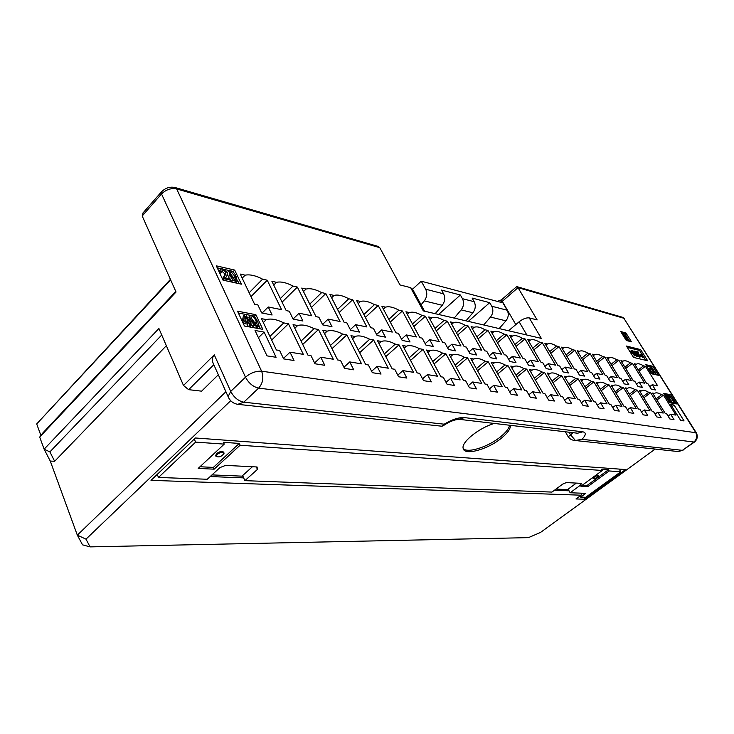<?xml version="1.0" encoding="UTF-8"?>
<svg xmlns="http://www.w3.org/2000/svg" width="734" height="734" viewBox="0 0 734 734"><rect width="100%" height="100%" fill="white"/><g stroke="black" fill="none" stroke-linecap="round" stroke-linejoin="round"><path stroke-width="1.1" d="M214.044 365.22L213.759 364.78L188.638 389.662L201.611 391.167L218.319 374.771M213.759 364.78L213.016 362.917C211.915 359.816 212.328 357.119 214.264 354.825L183.5 385.488L188.638 389.662M161.728 334.998L49.884 451.896L54.655 461.273L166.343 345.705M225.907 391.727L77.327 535.15L85.988 539.141L230.696 400.727M228.632 397.837L228.109 396.644L230.715 391.415C233.926 397.424 238.284 401.012 243.798 402.186L258.643 388.121C262.919 383.203 263.91 377.56 261.607 371.193C255.937 370.899 250.569 372.9 245.495 377.193L230.715 391.415L214.264 354.825M175.793 291.453L42.911 432.886L39.7 437.069L176.041 292.022L142.194 215.989L161.526 193.941L161.563 191.739M143.13 212.796L142.185 215.989M170.637 279.865L36.7 423.949L40.911 435.491M36.7 423.949L170.416 279.379M54.655 461.273L50.27 461.08L77.327 535.15L82.538 544.83L90.062 546.885L85.988 539.141M237.77 404.324L243.798 402.186L444.189 424.188L442.134 426.243L238.357 404.397C233.467 403.755 230.054 401.177 228.109 396.644L213.016 362.917M195.4 437.987L151.002 480.348L581.126 495.193L575.961 498.964L584.814 499.221L625.597 469.558L195.4 437.987M244.459 326.024L262.818 329.337L255.872 314.693L237.504 311.152L244.459 326.024M234.687 270.075L216.319 265.846L223.008 280.149L241.376 284.168L234.687 270.075L233.302 271.507L234.091 273.167M217.255 267.837L221.448 268.8M224.292 269.442L229.329 270.598M231.852 271.176L233.302 271.507M264.13 332.098L255.037 330.483L266.993 355.871L276.085 357.284L264.13 332.098L258.432 337.686M250.991 296.646L267.249 280.223L262.579 279.159L249.147 292.783M242.192 278.177L245.101 275.177L240.238 274.066L254.588 304.206L257.827 304.858L261.699 312.95L272.112 314.987L268.259 306.977L262.148 313.033M262.579 279.159C255.744 275.562 249.918 274.232 245.101 275.177M268.259 306.977L281.581 309.675L267.249 280.223M263.322 322.547L266.332 319.584L261.469 318.657L276.379 349.962L279.617 350.494L283.636 358.898L294.031 360.513L290.031 352.192L283.434 358.467M290.031 352.192L303.326 354.357L288.453 323.786L271.663 340.071M288.453 323.786L283.792 322.905L269.919 336.401M283.792 322.905C276.92 319.437 271.103 318.327 266.332 319.584M294.82 328.263L297.646 325.538L293.068 324.667L307.931 355.109L310.977 355.605L314.987 363.77L324.767 365.293L320.776 357.201L314.583 362.963M320.776 357.201L333.3 359.247L318.492 329.502L302.729 344.457M318.492 329.502L314.097 328.667L301.078 341.062M314.097 328.667C307.555 325.327 302.078 324.281 297.646 325.538M282.076 302.16L297.362 287.077L292.949 286.067L280.324 298.573M273.727 285.067L276.47 282.315L271.883 281.269L286.205 310.61L289.26 311.225L293.114 319.097L302.931 321.015L299.077 313.216L293.086 319.033M292.949 286.067C286.443 282.608 280.948 281.351 276.47 282.315M299.077 313.216L311.647 315.758L297.362 287.077M311.409 307.445L325.804 293.545L321.639 292.6L309.748 304.124M303.481 291.582L306.06 289.049L301.729 288.067L316.005 316.638L318.886 317.226L322.731 324.887L331.988 326.703L328.162 319.106L322.52 324.465M321.639 292.6C315.427 289.26 310.234 288.077 306.06 289.049M328.162 319.106L340.026 321.501L325.804 293.545M324.511 333.658L327.162 331.153L322.85 330.328L337.649 359.954L340.521 360.422L344.503 368.367L353.724 369.798L349.751 361.926L343.934 367.239M349.751 361.926L361.568 363.853L346.833 334.897L342.686 334.108L330.438 345.521M332.007 348.678L346.833 334.897M342.686 334.108C336.456 330.878 331.282 329.896 327.162 331.153M252.404 466.751L242.642 475.549L244.89 480.66L257.441 469.402L257.074 466.98L225.595 465.393L219.934 467.595L207.254 479.256L158.48 477.449L157.241 474.403M257.441 469.402L256.349 466.943M158.48 477.449L195.602 442.125L194.29 439.042M214.126 469.173L240.091 445.226L239.293 443.437L213.365 467.402L214.126 469.173L198.171 468.43L224.246 444.116L223.457 442.308L239.293 443.437M199.978 466.751L213.365 467.402M215.695 455.722L216.457 453.649C219.879 451.309 222.301 450.85 223.705 452.291L223.943 452.841M216.851 454.548C220.273 452.208 222.686 451.749 224.099 453.19C221.796 456.621 219.071 457.649 215.934 456.273L216.851 454.548M238.394 313.042L244.826 314.271M245.89 314.482L250.955 315.446M252.524 315.748L254.441 316.115L255.872 314.693M183.5 385.488L158.911 328.483L44.123 449.19L49.884 451.896M39.7 437.069L44.123 449.19L50.27 461.08M237.403 280.149L239.064 283.663M254.441 316.115L255.34 318.024M258.781 325.272L260.506 328.915M210.199 476.549L243.67 477.88M554.464 490.229L569.052 490.807M568.373 489.615L555.977 489.101M242.926 476.183L211.988 474.907M677.785 451.502L682.4 450.346L693.648 442.29C696.85 439.464 697.502 436.134 695.584 432.289L623.854 318.253L518.03 287.655L537.132 319.923L529.251 317.905C526.306 317.547 522.938 318.84 519.131 321.776L508.561 330.768M529.251 317.905L541.325 338.392L423.316 310.904L410.609 287.627L399.975 284.92L379.781 247.679L377.579 246.248L175.371 187.601M378.203 305.472L392.268 332.08L381.634 329.933L385.423 337.154L377.129 335.53L373.331 328.254L370.753 327.731L356.623 300.564L360.504 301.445C364.137 300.445 368.789 301.509 374.468 304.619L378.203 305.472L365.376 317.391M398.993 344.815L413.526 372.322L402.957 370.606L406.875 378.074L398.645 376.79L394.708 369.257L392.149 368.835L377.524 340.732L381.386 341.466C384.955 340.218 389.589 341.099 395.277 344.108L398.993 344.815L385.8 356.632M626.295 340.475L620.716 331.539L625.928 332.942L631.488 341.824L626.295 340.475M647.672 360.77L633.543 357.43L626.451 346.044L640.654 349.604L647.672 360.77M644.755 383.212L639.112 382.065L642.433 387.424L638.075 386.57L634.745 381.185L633.387 380.909L620.936 360.715L622.992 361.183C624.533 360.211 627.001 360.77 630.414 362.871L632.405 363.33L644.755 383.212M657.655 385.818L652.232 384.726L655.508 389.983L651.315 389.167L648.021 383.873L646.718 383.607L634.396 363.78L636.369 364.229C637.828 363.257 640.213 363.798 643.516 365.862L645.443 366.294L657.655 385.818M650.627 392.681L663.27 413.04L657.728 412.141L661.123 417.628L656.829 416.958L653.416 411.435L652.086 411.214L639.323 390.525L641.342 390.91C642.828 389.791 645.269 390.259 648.663 392.305L650.627 392.681L643.828 397.828M675.968 415.114L670.637 414.242L673.995 419.628L669.867 418.986L666.49 413.563L665.206 413.361L652.59 393.048L654.535 393.415C655.93 392.314 658.279 392.754 661.573 394.754L663.463 395.121L675.968 415.114M670.702 404.471L674.115 405.076L684.06 420.931L680.675 420.408L670.702 404.471M670.592 394.699L676.399 403.939L669.601 402.709L663.765 393.378L670.592 394.699L669.527 395.589M658.398 375.294L651.498 373.78L645.792 364.67L652.719 366.266L658.398 375.294M625.515 387.901L627.625 388.304C629.194 387.176 631.735 387.653 635.231 389.745L637.286 390.139L650.067 410.893L644.296 409.948L647.727 415.545L643.259 414.848L639.809 409.214L638.415 408.994L625.515 387.901M606.935 357.531L609.073 358.018C610.706 357.036 613.275 357.623 616.789 359.779L618.872 360.247L631.341 380.496L625.478 379.304L628.836 384.763L624.295 383.882L620.927 378.386L619.524 378.102L606.935 357.531M609.358 404.25L596.173 382.322L598.458 382.753C600.229 381.607 602.981 382.13 606.715 384.322L608.936 384.744L622.001 406.315L615.734 405.296L619.248 411.113L614.395 410.361L610.862 404.498L609.358 404.25M590.053 372.129L577.208 350.769L579.521 351.292C581.356 350.301 584.145 350.935 587.888 353.201L590.136 353.705L602.871 374.725L596.513 373.441L599.944 379.111L595.017 378.148L591.576 372.441L590.053 372.129M561.391 347.164L563.813 347.714C565.749 346.714 568.657 347.375 572.529 349.705L574.878 350.237L587.741 371.661L581.117 370.321L584.576 376.111L579.438 375.102L575.961 369.285L574.373 368.954L561.391 347.164M580.557 379.35L582.943 379.799C584.824 378.643 587.695 379.184 591.558 381.441L593.87 381.882L607.082 403.883L600.54 402.819L604.091 408.755L599.027 407.966L595.457 401.984L593.889 401.727L580.557 379.35M439.244 341.594L429.656 339.659L433.39 346.531L425.931 345.072L422.188 338.145L419.866 337.677L405.92 311.785L409.416 312.574C412.6 311.565 416.802 312.528 422.013 315.446L425.381 316.207L439.244 341.594M460.998 345.998L451.887 344.154L455.585 350.88L448.492 349.485L444.776 342.714L442.574 342.273L428.729 316.969L432.06 317.73C435.042 316.721 439.033 317.629 444.042 320.455L447.254 321.189L460.998 345.998M481.706 350.191L473.026 348.439L476.696 355.008L469.953 353.687L466.264 347.072L464.172 346.641L450.437 321.914L453.603 322.639C456.41 321.62 460.209 322.492 465.017 325.235L468.081 325.933L481.706 350.191M501.45 354.192L493.175 352.513L496.808 358.944L490.376 357.678L486.725 351.21L484.734 350.806L471.118 326.621L474.136 327.309C476.77 326.3 480.394 327.125 485.027 329.786L487.945 330.447L501.45 354.192M520.287 358.008L512.387 356.403L515.993 362.688L509.855 361.495L506.24 355.164L504.331 354.779L490.844 331.107L493.725 331.768C496.193 330.75 499.661 331.539 504.12 334.135L506.91 334.768L520.287 358.008M538.288 361.651L530.737 360.119L534.297 366.275L528.443 365.128L524.856 358.935L523.039 358.568L509.68 335.392L512.433 336.025C514.754 335.016 518.066 335.768 522.36 338.282L525.03 338.888L538.288 361.651M555.491 365.137L548.27 363.669L551.803 369.697L546.197 368.606L542.655 362.532L540.912 362.183L527.682 339.493L530.315 340.09C532.499 339.09 535.664 339.805 539.811 342.255L542.362 342.833L555.491 365.137M571.96 368.468L565.052 367.073L568.538 372.973L563.18 371.927L559.675 365.982L558.005 365.642L544.903 343.411L547.417 343.989C549.482 342.98 552.519 343.677 556.519 346.053L558.969 346.613L571.96 368.468M588.273 406.297L582.979 405.471L579.374 399.36L577.731 399.094L564.263 376.248L566.749 376.726C568.749 375.551 571.74 376.12 575.74 378.432L578.153 378.891L591.503 401.342L584.677 400.232L588.273 406.297M571.74 403.718L566.208 402.865L562.556 396.626L560.84 396.342L547.225 373.01L549.83 373.505C551.959 372.322 555.087 372.918 559.225 375.294L561.749 375.771L575.245 398.69L568.107 397.525L571.74 403.718M544.61 372.514L558.235 395.92L550.775 394.699L554.445 401.03L548.656 400.131L544.967 393.754L543.169 393.461L529.416 369.624L532.141 370.138C534.398 368.945 537.673 369.569 541.967 372.01L544.61 372.514L535.398 379.983M526.673 369.101L540.444 393.02L532.627 391.745L536.334 398.213L530.269 397.268L526.544 390.754L524.663 390.442L510.772 366.073L513.626 366.615C516.03 365.413 519.461 366.064 523.911 368.578L526.673 369.101L517.011 377.028M507.9 365.532L521.81 389.974L513.616 388.644L517.36 395.259L510.992 394.268L507.231 387.598L505.258 387.277L491.229 362.357L494.221 362.926C496.79 361.715 500.377 362.403 505.01 364.981L507.9 365.532L497.753 373.955M497.441 392.158L490.762 391.121L486.963 384.295L484.88 383.955L470.723 358.458L473.87 359.054C476.605 357.834 480.375 358.55 485.183 361.211L488.22 361.789L502.258 386.79L493.661 385.387L497.441 392.158M476.522 388.91L469.494 387.809L465.659 380.827L463.475 380.469L449.19 354.366L452.493 354.99C455.41 353.76 459.374 354.513 464.374 357.247L467.567 357.862L481.743 383.442L472.705 381.974L476.522 388.91M445.868 353.733L460.163 379.928L450.658 378.377L454.511 385.478L447.107 384.332L443.244 377.166L440.941 376.799L426.537 350.054L430.014 350.714C433.133 349.476 437.299 350.274 442.519 353.091L445.868 353.733L434.042 363.981M416.361 336.961L406.278 334.924L410.031 341.961L402.177 340.429L398.406 333.328L395.956 332.832L381.919 306.317L385.598 307.151C388.992 306.151 393.415 307.161 398.846 310.17L402.397 310.977L416.361 336.961M423.041 349.384L437.464 376.23L427.445 374.597L431.326 381.873L423.527 380.662L419.628 373.322L417.196 372.927L402.682 345.512L406.342 346.209C409.682 344.971 414.068 345.806 419.509 348.714L423.041 349.384L410.554 360.385M605.091 375.175L592.375 354.219L594.595 354.724C596.329 353.733 598.999 354.339 602.632 356.55L604.788 357.045L617.395 377.671L611.294 376.432L614.679 382.001L609.954 381.074L606.55 375.478L605.091 375.175M624.194 406.673L611.147 385.166L613.34 385.579C615.009 384.442 617.652 384.946 621.267 387.093L623.395 387.497L636.323 408.645L630.313 407.664L633.781 413.38L629.13 412.655L625.634 406.902L624.194 406.673M373.634 339.989L388.268 368.211L377.102 366.385L381.047 374.056L372.34 372.698L368.376 364.963L365.67 364.523L350.953 335.677L355.036 336.456C358.862 335.199 363.752 336.135 369.707 339.246L373.634 339.989L359.651 352.733M352.705 299.674L366.853 326.942L355.632 324.667L359.44 332.071L350.687 330.355L346.87 322.887L344.145 322.336L329.933 294.49L334.025 295.417C337.924 294.426 342.833 295.545 348.769 298.775L352.705 299.674L339.136 312.528M90.062 546.885L528.425 537.637L540.545 532.416L655.187 449.08M510.442 425.344C510.607 428.867 507.533 433.198 501.221 438.326C487.55 449.575 464.182 455.933 463.172 448.41C461.08 442.345 478.742 428.005 494.239 423.445M620.111 469.154L619.496 469.604M584.493 497.248L584.814 499.221M582.218 493.211L581.126 495.193M458.915 419.307L464.402 417.6L582.842 431.821C586.347 432.555 586.062 435.051 581.989 439.317L575.245 440.51C572.217 440.345 569.868 439.097 568.199 436.758L565.327 431.785M509.607 425.243C508.928 428.628 505.873 432.519 500.432 436.895C488.073 447.024 467.163 453.64 463.191 448.492M581.979 439.317L682.4 450.346L694.245 442.207M421.077 304.784L424.298 300.885C427.041 297.087 427.5 293.196 425.674 289.205L421.252 281.195L502.9 302.858L507.176 310.216C508.946 313.868 508.524 317.409 505.928 320.831L499.175 328.575M421.252 281.195L412.591 289.168M424.591 311.198L412.655 289.37L410.609 287.627M240.091 445.226L602.302 470.476L601.596 469.274L608.458 469.769L609.156 470.962L620.771 471.769L585.723 497.285L580.631 497.12L585.796 493.349L570.153 492.762L568.125 489.174L576.355 483.091M672.05 406.618L674.115 405.076M379.781 247.679L176.683 188.95C171.086 187.904 166.031 189.565 161.526 193.941L245.495 377.193C248.762 383.231 253.147 386.873 258.643 388.121L694.428 442.079C697.419 439.446 698.043 436.354 696.309 432.785L261.607 371.193L176.683 188.95L175.004 187.491C169.829 186.473 165.288 187.959 161.397 191.941L142.763 213.209M500.138 302.124L502.285 301.335L501.441 299.857L497.313 301.38M515.819 324.593L502.285 301.335L518.03 287.655L516.378 286.866M350.311 329.621L355.632 324.667M331.594 297.756L334.025 295.417M337.557 309.427L348.769 298.775M371.624 371.294L377.102 366.385M352.531 338.769L355.036 336.456M358.155 349.797L369.707 339.246M612.018 386.607L613.34 385.579M615.165 391.8L621.267 387.093M616.01 393.185L623.395 387.497M627.423 409.847L630.313 407.664M593.301 355.751L594.595 354.724M596.669 361.293L602.632 356.55M597.568 362.779L604.788 357.045M608.477 378.634L611.294 376.432M422.545 378.827L427.445 374.597M404.104 348.2L406.342 346.209M409.196 357.825L419.509 348.714M401.516 339.191L406.278 334.924M383.423 309.161L385.598 307.151M388.818 319.354L398.846 310.17M390.259 322.07L402.397 310.977M446.024 382.322L450.658 378.377M427.894 352.568L430.014 350.714M432.748 361.578L442.519 353.091M450.483 356.724L452.493 354.99M455.108 365.183L464.374 357.247M456.346 367.44L467.567 357.862M468.31 385.653L472.705 381.974M471.962 360.678L473.87 359.054M476.375 368.642L485.183 361.211M477.559 370.762L488.22 361.789M489.486 388.837L493.661 385.387M509.644 391.883L513.616 388.644M492.404 364.449L494.221 362.926M496.634 371.954L505.01 364.981M528.856 394.791L532.627 391.745M511.901 368.046L513.626 366.615M515.938 375.138L523.911 368.578M547.169 397.571L550.775 394.699M530.499 371.487L532.141 370.138M534.361 378.193L541.967 372.01M548.261 374.771L549.83 373.505M551.968 381.129L559.225 375.294M552.959 382.827L561.749 375.771M564.666 400.232L568.107 397.525M565.244 377.927L566.749 376.726M568.795 383.946L575.74 378.432M569.749 385.561L578.153 378.891M581.392 402.792L584.677 400.232M561.84 369.652L565.052 367.073M545.949 345.2L547.417 343.989M549.738 351.623L556.519 346.053M550.748 353.338L558.969 346.613M544.912 366.404L548.27 363.669M528.774 341.374L530.315 340.09M532.719 348.136L539.811 342.255M533.774 349.944L542.362 342.833M527.223 363.018L530.737 360.119M510.827 337.383L512.433 336.025M514.938 344.512L522.36 338.282M516.039 346.42L525.03 338.888M508.708 359.476L512.387 356.403M492.037 333.208L493.725 331.768M496.34 340.741L504.12 334.135M497.487 342.76L506.91 334.768M489.312 355.788L493.175 352.513M472.375 328.841L474.136 327.309M476.861 336.814L485.027 329.786M478.054 338.952L487.945 330.447M468.962 351.916L473.026 348.439M451.749 324.272L453.603 322.639M456.438 332.722L465.017 325.235M457.695 334.979L468.081 325.933M447.602 347.87L451.887 344.154M430.106 319.474L432.06 317.73M435.014 328.456L444.042 320.455M436.326 330.851L447.254 321.189M425.151 343.631L429.656 339.659M407.361 314.446L409.416 312.574M412.508 324.006L422.013 315.446M413.875 326.547L425.381 316.207M581.502 380.937L582.943 379.799M584.915 386.662L591.558 381.441M585.824 388.194L593.87 381.882M597.403 405.241L600.54 402.819M562.409 348.861L563.813 347.714M566.042 354.962L572.529 349.705M567.015 356.605L574.878 350.237M578.043 372.771L581.117 370.321M578.172 352.375L579.521 351.292M581.667 358.192L587.888 353.201M582.603 359.743L590.136 353.705M593.577 375.762L596.513 373.441M597.081 383.827L598.458 382.753M600.357 389.277L606.715 384.322M601.238 390.736L608.936 384.744M612.734 407.59L615.734 405.296M607.835 358.999L609.073 358.018M611.064 364.284L616.789 359.779M611.936 365.697L618.872 360.247M622.781 381.396L625.478 379.304M626.359 389.277L627.625 388.304M629.387 394.222L635.231 389.745M630.194 395.553L637.286 390.139M641.525 412.022L644.296 409.948M646.581 365.945L651.645 367.101L652.719 366.266M651.645 367.101L656.526 374.881M674.023 402.746L674.564 403.608M664.509 394.571L666.27 394.91M666.912 395.03L669.491 395.525M668.087 416.123L670.637 414.242M653.361 394.305L654.535 393.415M656.168 398.819L661.573 394.754M656.93 400.03L663.463 395.121M655.067 414.114L657.728 412.141M640.131 391.837L641.342 390.91M643.039 396.562L648.663 392.305M649.737 386.625L652.232 384.726M635.231 365.119L636.369 364.229M638.231 369.945L643.516 365.862M639.03 371.248L645.443 366.294M636.516 384.056L639.112 382.065M621.799 362.119L622.992 361.183M624.909 367.165L630.414 362.871M625.744 368.523L632.405 363.33M627.276 347.375L639.58 350.439L640.654 349.604M639.58 350.439L645.782 360.33M621.57 332.915L624.863 333.796L625.928 332.942M624.863 333.796L629.579 341.328M397.782 375.147L402.957 370.606M379.019 343.613L381.386 341.466M384.368 353.898L395.277 344.108M376.606 334.521L381.634 329.933M358.201 303.61L360.504 301.445M363.871 314.501L374.468 304.619M435.225 313.675L442.253 305.28C444.96 301.555 445.41 297.738 443.602 293.829L441.51 290.077L460.383 295.004L462.466 298.692L474.182 301.711L472.109 298.068L489.716 302.674L491.771 306.243C493.542 309.959 493.12 313.565 490.495 317.06L483.669 324.969M465.98 320.841L472.879 312.757L461.145 309.895L454.199 318.097M460.383 295.004L438.583 314.464M461.145 309.895C463.824 306.262 464.264 302.527 462.466 298.692M474.182 301.711C475.971 305.5 475.54 309.179 472.879 312.757M489.716 302.674L468.301 321.382M620.771 471.769L619.184 469.09M195.602 442.125L224.246 444.116M580.631 497.12L579.998 496.01M570.153 492.762L580.713 484.981L579.732 483.256M580.713 484.981L581.438 483.348L566.318 482.587L562.684 484.119L551.968 492.083L244.89 480.66M649.26 368.578L650.691 367.239L654.324 373.037L652.847 373.78L649.92 369.119M650.636 368.578L649.489 369.441L649.058 368.734L650.544 367.211M642.801 357.541L639.956 355.357L641.177 353.678L641.002 355.146L642.984 356.568L642.801 357.541M640.433 356.788L636.057 351.43L638.094 351.935L638.461 352.513L637.626 352.311L640.433 356.788L639.892 357.21L636.415 352.559M631.258 353.76L630.607 352.733M638.314 356.192L636.58 356.412L634.8 353.568M634.112 353.871L635.139 355.513L634.598 355.944L632.598 353.247L631.671 354.43M632.066 352.981L631.524 353.403L632.066 352.981L629.616 350.852L632.451 352.981L631.038 350.751L632.414 350.531L634.369 352.311L634.332 353.705M626.029 337.612L626.698 339.778L626.111 340.191M625.359 338.989L623.285 335.658M624.478 335.566L624.331 335.071L625.35 334.768L626.056 337.255L628.836 340.328L627.79 340.622L626.524 339.2M602.302 470.476L580.878 486.238L587.87 486.559L609.156 470.962M582.365 485.146L587.191 485.376L608.458 469.769M594.641 476.109L597.916 475.274L598.201 475.76M592.916 478.082L593.476 476.972M587.191 485.376L587.87 486.559M654.324 373.037L652.847 373.78M653.93 372.945L650.893 368.092L649.489 369.441M650.581 368.596L650.14 367.899M635.139 355.513L634.222 355.852M634.763 355.43L631.579 350.329M633.534 351.237L634.8 351.118L638.029 354.962L638.36 356.155L636.58 356.412M637.121 355.99L633.947 350.907M631.79 354.348L631.323 353.861M631.433 353.779L632.075 352.999M638.461 352.513L637.984 352.88M640.057 356.696L639.516 357.119M637.25 352.219L636.717 352.641M643.333 357.128L640.654 355.192L640.112 355.605M640.654 355.192L639.956 355.357M640.498 354.944L641.177 353.678M626.698 339.778L625.909 339.86M626.185 339.64L625.515 337.126L624.983 337.548M625.515 337.126L622.469 334.346M622.79 334.089L625.267 336.456M625.386 336.365L624.863 334.64M628.836 340.328L627.79 340.622M628.332 340.2L626.038 337.603M594.347 477.137C596.375 475.834 597.678 475.412 598.265 475.88C596.834 477.816 595.146 478.715 593.2 478.568L594.347 477.137M632.323 350.999L634.249 353.082L632.323 350.999M636.029 353.733L637.846 355.586L636.029 353.733M634.681 351.577L636.259 353.219L634.681 351.577M632.956 352.026L633.662 353.045M636.626 354.687L637.231 355.531M234.55 280.204L233.641 277.929L230.146 273.342M232.632 282.26L230.715 280.544M229.513 278.837L227.54 274.599M227.384 272.718L227.769 272.131M236.944 281.416L235.504 282.884M219.549 272.663L220.934 271.204L220.815 269.185L222.778 268.873L227.301 272.534L227.008 275.562L225.43 277.938L230.366 279.03L230.962 280.287L224.292 278.819L224.008 277.938L226.017 272.222L223.255 269.947L222.118 270.149L222.283 271.635L220.888 273.094L219.549 272.663L219.594 270.461M222.595 279.269L224.228 276.149L224.622 273.672L222.218 271.497M255.9 325.456L254.909 322.923L251.377 318.244M250.34 323.942L251.184 323.107L249.826 322.859L251.083 325.52L249.633 326.951L248.404 326.731L247.156 324.061L243.211 323.345M242.303 321.4L243.422 315.684L244.862 314.244L245.872 314.436L249.239 321.602L250.597 321.859L251.184 323.107M254.45 327.823L250.578 323.703M249.542 321.657L248.982 317.033M258.322 326.667L256.606 328.217M245.688 320.951L245.064 319.611M672.115 402.131L669.656 401.682L668.454 396.956L666.995 395.617L667.142 396.883L666.61 396.699L666.123 394.993L668.931 397.066L669.775 400.975L671.601 401.305L672.115 402.131L671.004 402.966L669.601 402.709M667.876 399.957L666.83 397.112M674.317 402.535L670.445 397.011L670.179 397.865L669.637 395.507L674.317 402.535L673.197 403.361L672.06 402.177M671.5 401.287L669.619 398.287M668.628 396.617L669.637 395.507M673.858 402.452L672.748 403.278M670.179 397.865L669.518 398.36M669.665 397.039L669.151 397.424M669.656 401.682L669.179 402.039M667.142 396.883L666.334 397.489M666.61 396.699L666.087 397.094M230.962 280.287L229.687 281.608M224.292 278.819L223.017 280.149M222.283 271.635L220.934 271.204M232.834 279.874L229.797 275.314L228.953 270.892L230.494 270.635C232.99 271.479 234.926 273.516 236.284 276.773L237.128 281.223L235.614 281.48L232.834 279.874L231.439 281.315M254.23 325.208L251.12 320.529C249.927 318.051 249.633 316.464 250.239 315.776L251.707 315.51C254.212 316.271 256.175 318.345 257.597 321.74C258.799 324.217 259.093 325.813 258.478 326.52L257.038 326.777L254.23 325.208L252.79 326.639M251.083 325.52L249.844 325.29L248.404 326.731M249.844 325.29L248.597 322.63L247.156 324.061M248.597 322.63L244.211 321.822L243.046 322.988M244.211 321.822L243.624 320.565L242.459 321.731M243.624 320.565L244.862 314.244M231.063 275.599L229.999 272.158L230.99 271.708L235.036 276.489L235.981 280.232L235.109 280.397L231.063 275.599M252.377 320.758L251.248 317.161L252.221 316.629C253.615 316.914 254.982 318.538 256.349 321.501L257.34 325.465L256.505 325.657C255.12 325.373 253.744 323.74 252.377 320.758M248.009 321.373L244.844 320.795L245.661 316.382L248.009 321.373M568.199 436.758L570.639 434.886L569.098 432.225M575.438 440.528L570.639 434.886L572.988 432.684M464.393 417.6C458.805 417.279 452.071 419.472 444.189 424.188M582.842 431.821L577.603 433.216M526.874 335.025L519.131 321.776M696.126 432.509L623.854 318.253L622.441 317.253L517.112 286.71M425.674 289.205L443.602 293.829M491.771 306.243L507.176 310.216M490.495 317.06L505.928 320.831M442.253 305.28L424.298 300.885M637.993 356.201L637.451 356.623M633.442 352.659L633.983 352.237M635.525 352.926L636.048 352.522M637.094 355.284L637.635 354.861M669.335 401.094L668.83 401.47M668.986 399.278L667.94 400.058M668.454 396.956L667.344 397.791M224.008 277.938L222.641 279.36M225.026 275.424L223.631 276.883M226.017 272.222L224.622 273.672M223.255 269.947L222.09 271.158M229.797 275.314L228.402 276.764M235.614 281.48L234.467 282.654M251.12 320.529L249.909 321.731M257.038 326.777L255.735 328.061M230.008 272.727L230.99 271.708M233.641 277.929L235.036 276.489M251.248 317.602L252.221 316.629M254.909 322.923L256.349 321.501M215.539 455.374L215.934 456.273M577.493 433.207L459.255 419.334C454.539 419.545 449.18 421.683 443.18 425.766M683.015 450.254L678.198 451.548L575.245 440.51M516.507 286.755L501.441 299.857M622.771 317.354L624.46 318.593M634.231 354.063L634.69 353.705M592.852 477.962L593.2 478.568M665.197 395.681L666.123 394.993M219.42 270.635L220.815 269.185M223.164 277.443L224.567 275.993M224.228 276.149L225.622 274.69M227.568 272.332L228.953 270.892M248.808 317.207L250.239 315.776"/></g></svg>
